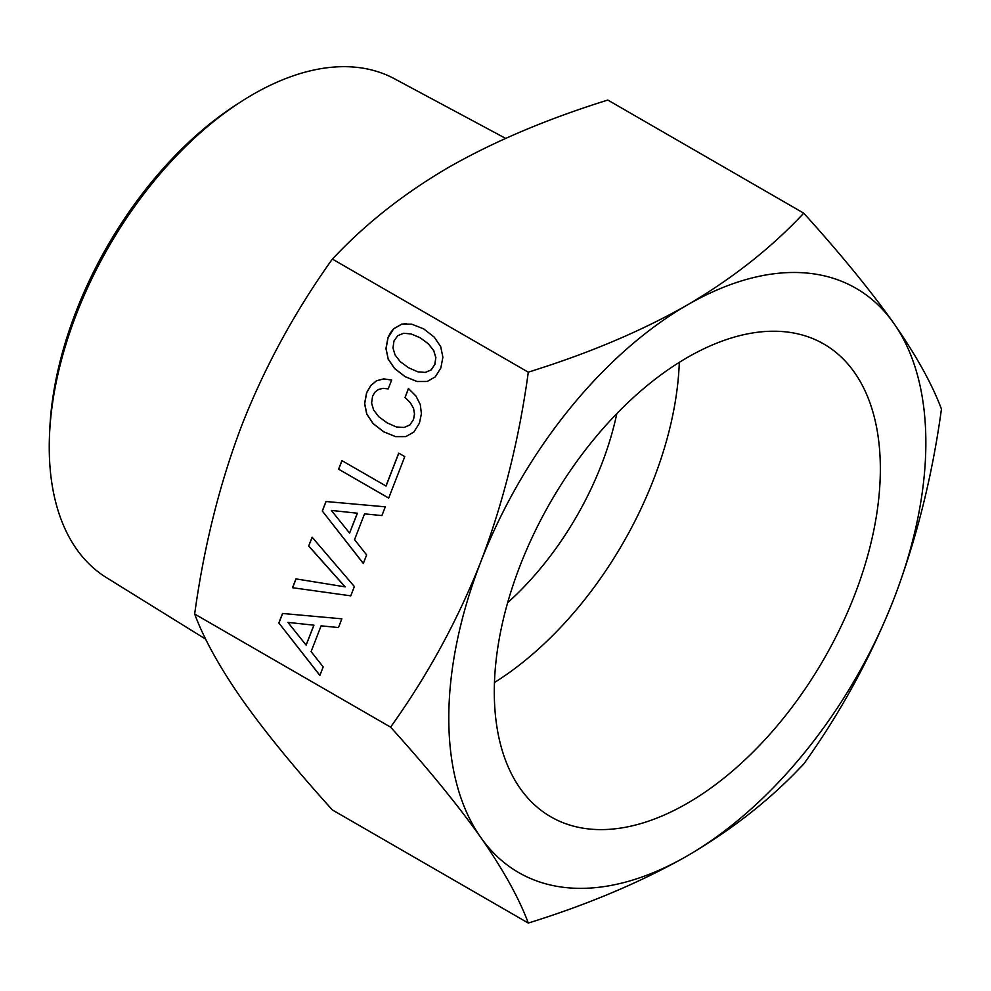 <?xml version="1.0" encoding="UTF-8"?>
<svg xmlns="http://www.w3.org/2000/svg" width="991" height="991" viewBox="0 0 991 991"><rect width="100%" height="100%" fill="white"/><g stroke="black" fill="none" stroke-linecap="round" stroke-linejoin="round"><path stroke-width="1.49" d="M679.306 362.347A272.971 157.606 -60 0 1 655.844 473.5A272.971 157.606 -60 0 1 494.459 682.514M856.72 589.472A272.971 157.606 -60 0 1 550.835 816.819A272.971 157.606 -60 0 1 517.921 571.361A272.971 157.606 -60 0 1 823.806 344.013A272.971 157.606 -60 0 1 856.72 589.472M507.64 602.739A221.934 128.136 120 0 0 603.333 459.774A221.934 128.136 120 0 0 616.811 413.643M480.746 561.959A337.336 194.769 120 0 0 480.746 837.395A337.336 194.769 120 0 0 687.32 855.852A337.336 194.769 120 0 0 801.682 756.108A337.336 194.769 120 0 0 893.894 598.874A337.336 194.769 120 0 0 893.894 323.438A337.336 194.769 120 0 0 687.32 304.98A337.336 194.769 120 0 0 572.959 404.724A337.336 194.769 120 0 0 480.746 561.959C503.205 502.933 519.049 439.67 528.302 372.195L537.803 369.123C593.993 351.124 643.84 329.743 687.32 304.98C732.597 278.409 771.407 247.812 803.738 213.164C840.653 253.993 870.705 290.747 893.894 323.438C916.353 355.695 932.197 384.248 941.45 409.097C932.197 476.572 916.353 539.835 893.894 598.874C870.705 657.479 840.653 712.541 803.738 764.036L798.424 769.524C767.245 801.967 730.206 830.743 687.32 855.852C641.301 881.99 588.295 904.399 528.302 923.067C519.049 898.205 503.205 869.652 480.746 837.395C457.557 804.717 427.493 767.963 390.578 727.134C427.493 675.627 457.557 620.577 480.746 561.959M528.302 923.067L332.369 809.944C295.219 768.83 265.154 732.076 242.213 699.683C219.878 667.649 204.022 639.096 194.657 614.024L390.578 727.134M505.645 138.381L394.319 78.698A288.059 166.315 120 0 0 241.903 101.144A288.059 166.315 120 0 0 49.55 434.318A288.059 166.315 120 0 0 74.189 545.583A288.059 166.315 120 0 0 106.322 577.542L205.707 639.17M241.903 101.144L237.171 104.179A280.577 161.991 120 0 0 49.81 428.707L49.55 434.318M417.806 371.823L408.602 367.76L400.265 361.69L395.037 354.914L392.981 347.928L393.984 340.991L397.701 335.738L403.51 333.286L411.129 333.93L420.221 337.807L428.521 343.964L433.761 350.752L435.817 357.739L434.764 364.539L431.085 369.928L425.35 372.418L417.806 371.823L425.35 372.418M357.293 513.214L349.575 533.121L331.353 510.415L357.404 513.227L349.575 533.121M313.85 625.185L306.12 645.091L287.898 622.385L313.961 625.197L306.12 645.091M431.085 369.928L425.461 372.43M434.764 364.539L431.196 369.928M435.817 357.739L434.876 364.539M433.761 350.752L435.916 357.751M428.521 343.964L433.86 350.752M420.221 337.807L428.632 343.976M411.129 333.93L420.333 337.82M331.353 510.415L357.404 513.227M287.898 622.385L313.961 625.197M406.57 323.623L401.789 324.156L393.7 328.826L388.113 337.547L386.056 348.535L388.187 358.99L394.641 368.528L405.245 376.691L417.137 381.51M322.286 510.984L363.313 563.483L366.633 554.923L354.555 539.637L364.539 513.871L381.907 515.58L385.288 506.835L325.977 501.508L322.286 510.984L363.35 563.396M326.076 501.508L322.397 510.997M398.803 453.172L386.056 486.048L341.92 460.629L338.6 469.177L388.707 498.052M342.006 460.679L338.711 469.189M408.503 388.571L405.071 397.428L410.41 402.78L413.544 408.354L414.56 414.176L413.482 419.701L409.828 424.99L404.093 427.48L396.412 426.972L387.208 422.909L378.872 416.839L373.644 410.063L371.588 403.077L372.591 396.14L375.044 392.102L378.55 389.451L382.947 388.348L388.212 388.881L391.643 380.049L383.703 378.884L376.63 380.717L370.931 385.462L366.707 392.696L364.688 403.597L366.819 414.04L373.248 423.677L383.851 431.853L395.731 436.659M383.802 378.896L376.741 380.73M308.796 546.066L345.165 586.87L295.95 578.88L292.518 587.713L350.764 595.839L354.369 586.548L312.115 537.221L308.684 546.053L312.19 537.308M296.061 578.893L292.63 587.725M278.843 622.967L319.87 675.453L323.19 666.893L311.1 651.607L321.096 625.841L338.451 627.551L341.845 618.818L282.522 613.479L278.843 622.967L319.907 675.367M282.633 613.491L278.954 622.98M388.076 358.977L394.529 368.516L405.146 376.691L417.05 381.51L427.22 381.473L435.272 376.89L440.822 368.033L442.89 357.268L440.722 346.689L434.256 337.151L423.69 328.888L411.81 324.193L401.677 324.144L393.588 328.814L390.491 332.716L388.001 337.535L385.945 348.535L388.187 358.99M364.539 513.871L381.907 515.58M338.6 469.177L388.683 498.101L404.774 456.616L398.716 453.122L385.945 486.036M376.63 380.717L370.82 385.449L366.608 392.684L364.577 403.585L366.707 414.04L373.136 423.665L383.74 431.841L395.644 436.659L405.827 436.622L413.866 432.039L419.428 423.182L421.41 413.743L420.295 404.563L415.935 396.004L408.428 388.484L405.071 397.428M404.96 397.416L410.41 402.78M410.299 402.78L413.544 408.354M413.445 408.342L414.56 414.176M414.449 414.164L413.482 419.701M413.371 419.689L409.828 424.99M409.729 424.978L404.093 427.48M403.981 427.468L396.412 426.972M382.947 388.348L388.212 388.881M308.684 546.053L345.054 586.858M292.518 587.713L350.764 595.839M321.096 625.841L338.451 627.551M803.738 213.164L607.805 100.054C547.379 118.895 494.373 141.292 448.787 167.268C406.161 192.155 369.135 220.931 337.683 253.585L332.369 259.072C295.219 311.013 265.154 366.075 242.213 424.247C219.878 482.778 204.022 546.041 194.657 614.024M332.369 259.072L528.302 372.195"/></g></svg>
